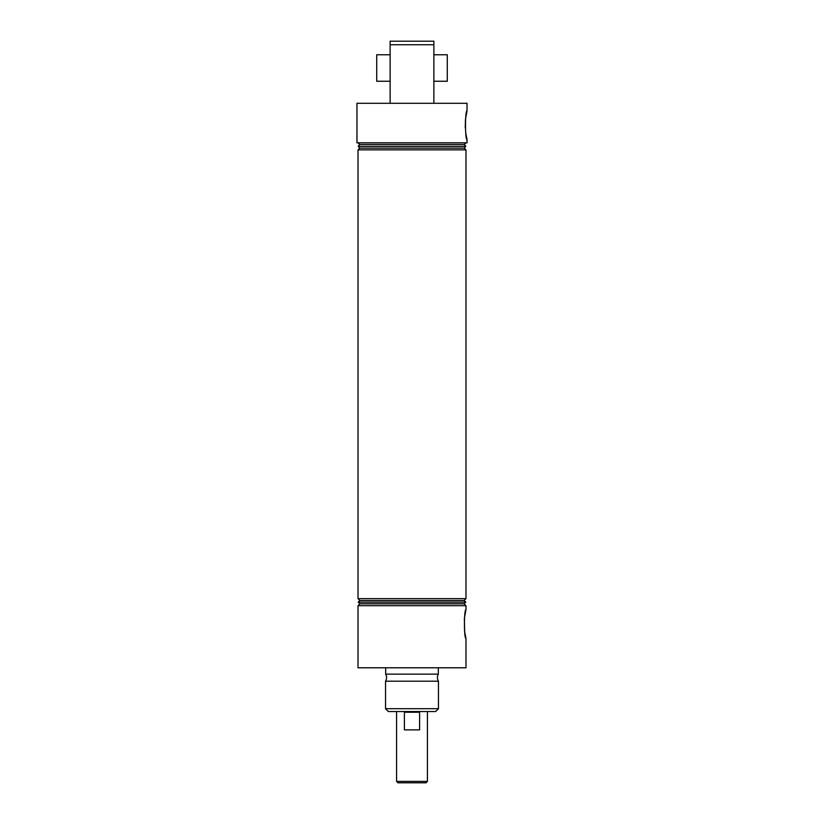 <?xml version="1.0" encoding="UTF-8"?>
<svg xmlns="http://www.w3.org/2000/svg" width="824" height="824" viewBox="0 0 824 824"><rect width="100%" height="100%" fill="white"/><g stroke="black" fill="none" stroke-linecap="round" stroke-linejoin="round"><path stroke-width="1.24" d="M438.317 667.78L438.317 674.135A7.055 7.055 0 0 0 438.461 681.191L385.539 681.191A7.055 7.055 0 0 0 385.683 674.135L385.683 667.78M465.756 133.148L467.033 139.452C465.004 140.307 465.014 110.025 467.033 110.88L465.539 118.79M465.436 119.799L465.241 127.957M464.355 618.68L464.685 631.998L465.982 638.291C463.922 639.136 463.922 608.926 465.982 609.781L464.448 617.784M467.033 110.88L467.033 103.299L356.967 103.299L356.967 142.81L467.033 142.81L467.033 139.452M358.018 149.865L465.982 149.865L464.303 148.135L359.697 148.135L358.018 149.865L358.018 598.636L465.982 598.636L464.108 600.5L359.892 600.5L358.234 602.159L465.766 602.159L464.108 603.817L359.892 603.817L358.018 605.692L358.018 667.78L465.982 667.78L465.982 638.291M464.303 148.135L465.766 146.332L358.234 146.332L359.697 148.135M465.766 146.332L464.303 144.478L359.697 144.478L358.234 146.332M464.303 144.478L465.982 142.81M359.697 144.478L358.018 142.81M464.108 603.817L465.982 605.692L358.018 605.692M359.892 603.817L358.234 602.159M464.108 600.5L465.766 602.159M359.892 600.5L358.018 598.636M435.639 711.534L388.362 711.534L385.539 708.712L438.461 708.712L435.639 711.534M438.317 674.135L385.683 674.135M385.539 681.191L385.539 708.712M438.461 681.191L438.461 708.712M465.982 605.692L465.982 609.781M465.982 149.865L465.982 598.636M390.123 44.733L390.123 41.2L433.877 41.2L433.877 44.733L390.123 44.733L390.123 103.299M433.877 103.299L433.877 44.733M427.419 781.389L426.008 782.8L397.992 782.8L396.581 781.389L427.419 781.389L427.419 711.534M404.388 712.235L419.612 712.235L419.612 729.879L404.388 729.879L404.388 712.235M433.877 54.786L447.278 54.786L447.278 81.246L433.877 81.246M390.123 54.786L376.723 54.786L376.723 81.246L390.123 81.246M396.581 711.534L396.581 781.389"/></g></svg>
